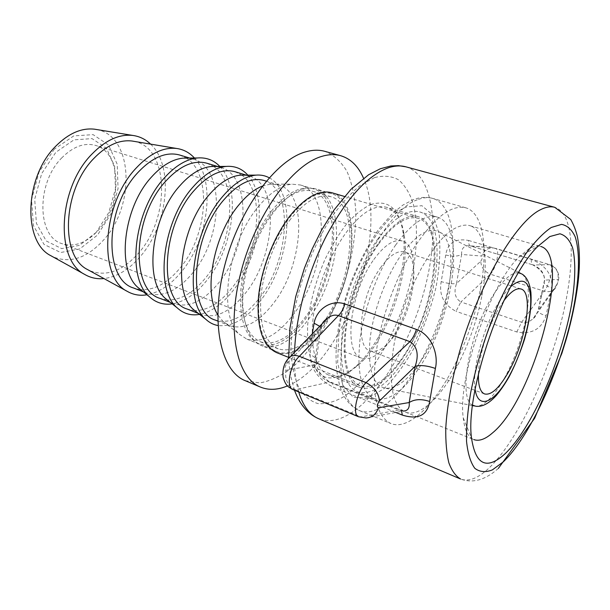 <?xml version="1.0" encoding="UTF-8"?>
<svg xmlns="http://www.w3.org/2000/svg" width="610" height="610" viewBox="0 0 610 610"><rect width="100%" height="100%" fill="white"/><g stroke="black" fill="none" stroke-linecap="round" stroke-linejoin="round"><path stroke-width="0.46" stroke-dasharray="3.05 2.29" d="M349.873 371.574L358.916 364.627C387.777 338.763 410.766 272.434 404.087 234.255C401.677 219.463 395.966 210.511 386.961 207.4C382.805 206.172 378.192 206.554 373.114 208.529C353.007 216.123 328.188 253.371 317.673 293.989C307.021 334.615 312.793 369.18 328.843 375.119C335.142 377.476 342.149 376.294 349.873 371.574M370.712 204.541C388.074 199.279 398.803 208.231 402.882 231.396C409.813 270.954 386.115 339.335 356.202 366.122C345.069 375.836 334.097 379.839 324.871 377.026C319.106 373.907 314.486 368.226 310.993 359.999C308.317 350.407 307.196 338.931 307.623 325.58C309.598 303.948 315.332 282.011 324.833 259.784C331.55 245.937 338.908 233.859 346.915 223.557C355.035 214.613 362.973 208.269 370.712 204.541M379.633 383.233C400.114 369.66 421.266 331.482 430.279 293.768C439.36 256.086 435.204 221.918 418.407 216.725C400.861 210.679 370.766 243.542 354.73 290.162C338.481 336.712 341.791 381.151 359.313 387.251C365.337 389.5 372.108 388.158 379.633 383.233M376.301 351.383C371.185 392.344 376.034 416.378 390.858 423.5C407.892 430.66 433.657 405.924 452.894 368.6C465.804 343.46 474.961 317.017 480.375 289.277L480.581 288.172C488.282 247.416 483.257 212.638 465.613 207.766C451.339 204.51 434.48 217.366 415.021 246.333C396.874 274.828 381.608 316.148 376.301 351.383M405.299 412.063L473.734 439.558C468.114 437.279 464.622 430.035 463.249 417.842C457.485 378.2 489.929 284.58 518.988 257.001L528.939 248.827C533.399 246.242 537.303 245.449 540.658 246.432L469.883 225.685C484.592 229.825 488.808 259.334 482.144 294.47L481.961 295.431C477.203 319.663 469.204 342.767 457.942 364.742C441.381 396.942 419.543 417.972 405.299 412.063C392.581 405.94 388.57 385.062 393.275 349.438C400.656 298.145 433.291 237.084 456.798 227.477C461.678 225.151 466.04 224.556 469.883 225.685M401.601 411.376L400.29 410.08L398.795 410.012L329.369 382.104L331.009 382.249C332.465 382.889 333.296 384.567 333.495 387.281L395.821 412.459M365.985 417.98L403.34 411.056L398.795 410.012L360.929 416.92L365.55 417.98M285.983 370.331L314.531 365.062L319.045 330.185L286.776 363.674C284.603 367.113 284.336 369.332 285.983 370.331C284.565 379.321 287.645 385.779 295.225 389.721L329.369 382.104C321.417 378.238 316.468 372.558 314.531 365.062L316.254 362.744L316.361 360.167C315.644 357.933 313.548 356.11 310.071 354.707C310.551 368.798 318.359 379.656 333.495 387.281M322.507 323.392L319.045 330.185L320.753 327.761L319.701 326.289M286.776 363.674L287.623 359.389M468.564 240.454L531.333 259.341C545.942 265.48 552.774 275.049 551.829 288.065C547.269 286.548 544.661 284.672 544.006 282.445L544.692 280.142L557.83 279.395C558.356 280.425 557.982 282.201 556.701 284.74L553.91 289.727C551.28 291.687 548.054 292.167 544.234 291.168C549.724 284.962 554.071 265.38 550.045 264.77L495.541 248.377C500.299 249.238 496.38 268.362 490.326 274.21C484.241 271.519 481.054 267.195 480.764 261.233L456.524 283.49C453.588 292.228 455.037 298.397 460.878 301.988L456.005 311.352C443.752 304.817 438.819 294.912 441.205 281.622L445.742 254.965C447.626 242.955 455.235 238.113 468.564 240.454C468.511 243.649 469.151 245.494 470.485 245.99L533.132 264.954L470.851 246.059L493.742 247.988C487.908 247.576 483.898 250.26 481.709 256.048L461.625 254.462L456.524 283.49C452.772 284.168 447.664 283.551 441.205 281.622M516.792 331.977L521.603 322.248L544.234 291.168L490.326 274.21L460.878 301.988L521.603 322.248C525.66 323.323 529.579 322.027 533.369 318.351L537.974 311.283C538.653 312.732 541.329 314.249 546.011 315.843C541.459 329.179 531.714 334.554 516.792 331.977L456.005 311.352M445.742 254.965C452.292 256.696 457.584 256.528 461.625 254.462C461.351 248.43 463.928 245.517 469.372 245.723L493.742 247.988M531.333 259.341C531.142 262.59 531.63 264.45 532.804 264.9C542 270.024 545.736 275.873 544.029 282.445M556.701 284.74L538.508 310.132L544.692 280.142C544.364 273.143 540.506 268.087 533.132 264.954L549.709 264.717C556.366 267.416 559.073 272.312 557.83 279.395M480.764 261.233C482.365 258.899 482.678 257.168 481.709 256.048M358.611 416.767L360.929 416.92L295.225 389.721L292.777 389.485M301.447 189.611C280.707 196.199 256.352 230.511 246.966 268.446C237.442 306.38 244.709 339.343 261.698 345.679C283.315 354.075 314.127 322.103 328.18 280.958C342.599 239.944 338.169 195.772 315.995 188.986C311.573 187.666 306.723 187.872 301.447 189.611M317.413 194.407C322.621 192.623 327.402 192.379 331.748 193.675C353.525 200.347 357.498 244.74 342.972 286.09C328.798 327.555 298.214 359.976 276.971 351.741C260.287 345.527 253.379 312.434 263.07 274.172C272.632 235.91 296.933 201.186 317.413 194.407M245.258 380.686L259.677 382.935C270.032 381.151 280.554 376.279 291.229 368.31C312.343 350.163 331.207 319.945 343.308 286.204C351.833 260.165 355.996 235.124 355.798 211.09C354.73 195.993 351.81 182.809 347.044 171.547C341.242 161.719 333.8 154.978 324.741 151.31M287.523 385.871C342.538 364.147 389.668 234.484 363.537 178.25M61.968 157.685C36.203 182.901 36.958 236.39 61.717 243.573C74.252 247.492 86.445 243.054 98.279 230.26C122.564 204.594 122.023 152.584 95.717 145.462C84.561 142.351 73.314 146.43 61.968 157.685M96.197 232.402L79.491 245.373L61.686 248.613L46.223 240.965L36.425 223.382L34.701 199.188L41.686 173.568L55.861 152.264L73.97 139.858L92.026 138.607L106.422 148.184L114.619 166.172L115.42 188.955L108.885 212.387L96.197 232.402M373.846 259.502C384.468 245.014 393.946 238.853 402.264 241.034C421.845 246.005 414.846 304.939 392.337 337.543C381.296 353.823 371.078 360.693 361.677 358.169C342.934 353.907 349.705 292.159 373.846 259.502M54.298 149.168L39.048 172.05L31.552 199.584L33.436 225.57L44.004 244.389L60.619 252.51L79.674 248.964L97.531 235.048L111.073 213.652L118.058 188.62L117.234 164.265L108.504 144.974L93.124 134.642L73.757 135.9L54.298 149.168M380.48 267.813C389.432 255.445 397.423 250.176 404.445 252.014C420.74 256.108 414.762 305.984 395.737 333.556C386.488 347.189 377.971 352.969 370.186 350.887C354.479 347.311 360.296 295.423 380.48 267.813M478.431 373.877C478.98 355.005 488.381 325.298 499.628 307.104L503.707 300.936M400.747 255.567C416.226 234.27 429.242 226.501 439.818 232.242C461.068 244.191 449.715 317.261 422.333 358.878C409.47 378.81 397.278 388.623 385.733 388.311C373.068 385.772 367.799 369.851 369.919 340.548C372.794 312.526 385.398 277.817 400.747 255.567M96.426 129.495C133.468 135.519 135.771 205.806 103.296 240.317C86.643 258.388 69.677 263.802 52.391 256.558M150.571 144.112C174.429 166.034 168.055 225.029 140.216 256.596C129.061 269.589 116.983 276.917 103.975 278.572M271.915 212.974C286.624 195.192 300.189 187.949 312.625 191.235C342.843 199.165 336.705 275.682 305.61 316.781C290.116 337.704 275.064 346.053 260.447 341.829C246.989 335.538 240.942 318.397 242.292 290.406C244.412 263.756 256.314 232.745 271.915 212.974M290.741 218.975C275.209 239.036 263.207 270.405 260.874 297.261C259.288 325.473 265.075 342.667 278.244 348.851C292.579 352.946 307.448 344.383 322.858 323.178C353.777 281.515 360.556 204.48 330.963 196.733C318.778 193.523 305.374 200.934 290.741 218.975M271.336 211.174C286.479 192.897 300.455 185.44 313.243 188.818C344.444 197.015 338.1 275.857 306.075 318.229C290.093 339.854 274.546 348.478 259.433 344.109C245.571 337.62 239.333 319.93 240.737 291.054C242.933 263.558 255.224 231.548 271.336 211.174M258.114 206.973C269.673 192.897 280.966 185.303 291.999 184.182L300.364 184.975C332.008 193.301 326.121 271.763 293.974 313.731C277.939 335.149 262.254 343.621 246.936 339.16L239.875 334.6C217.518 317.116 226.958 243.886 258.114 206.973M262.277 186.111L270.497 184.09L278.64 184.891C308.401 192.729 303.658 264.824 273.669 303.04C258.785 322.423 244.168 330.002 229.817 325.786L222.932 321.371L217.717 314.699M263.794 180.407C293.989 188.376 289.727 260.051 259.616 297.848C244.686 317.009 229.939 324.428 215.383 320.113M269.17 177.762C297.047 191.746 290.612 262.536 260.607 300.555C246.623 318.725 232.402 327.051 217.961 325.519M244.732 175.146L249.193 176C279.815 184.098 276.01 255.361 245.792 292.731C230.809 311.679 215.94 318.946 201.186 314.546L197.152 312.457M234.835 171.669L241.667 175.07M241.781 175.146C265.861 191.601 259.433 254.073 232.181 287.699C220.202 302.857 207.751 310.505 194.834 310.627M194.697 310.62L187.224 309.064M247.835 175.139C268.354 197.175 259.898 257.145 233.233 290.398C222.658 303.917 211.441 311.908 199.584 314.379M215.726 166.469L220.713 167.407C252.121 175.741 249.208 246.188 218.784 282.743C203.71 301.271 188.612 308.248 173.492 303.673L169 301.325M206.82 163.213L213.469 166.393M213.607 166.484C238.769 182.642 233.172 244.801 205.593 277.87C193.393 292.884 180.644 300.257 167.338 299.998M167.171 299.99L159.988 298.374M219.821 166.446C241.43 188.154 233.683 247.835 206.698 280.547C195.917 293.967 184.418 301.744 172.195 303.879M187.628 158.081L193.149 159.088C225.281 167.636 223.207 237.29 192.607 273.066C177.457 291.191 162.153 297.886 146.697 293.151L141.733 290.535M179.706 155.031L186.164 158.013M186.294 158.097C212.493 173.949 207.697 235.803 179.813 268.331C167.407 283.208 154.368 290.322 140.689 289.689M140.544 289.681L133.62 288.019M194.422 157.998C216.176 180.789 208.559 239.692 181.368 271.885C170.724 284.817 159.279 292.457 147.018 294.798M133.765 141.306C169.488 147.262 170.518 217.877 138.561 253.074C122.221 271.458 105.713 277.222 89.037 270.382M331.977 192.76C363.148 200.934 355.988 281.782 323.582 325.542C307.379 347.906 291.71 356.926 276.589 352.603M378.513 244.183C362.592 266.684 349.454 301.447 345.878 330.757C342.965 361.471 347.662 379.801 359.969 385.733C373.541 389.348 388.204 379.252 403.95 355.439C435.372 308.896 445.818 225.54 417.98 218.319C406.573 215.376 393.42 224 378.513 244.183M395.501 245.22C411.353 223.397 425.216 214.003 437.088 217.038C466.307 224.648 454.297 314.546 420.915 365.123C404.087 391.155 388.509 402.303 374.182 398.566C361.341 392.321 356.629 372.558 360.045 339.282C364.17 307.501 378.467 269.666 395.501 245.22M377.453 239.532C393.42 217.999 407.495 208.795 419.672 211.929C449.677 219.752 438.407 309.125 404.788 359.092C387.846 384.811 372.024 395.715 357.338 391.811C344.147 385.428 339.114 365.71 342.248 332.663C346.114 301.104 360.304 263.657 377.453 239.532M374.525 177.586L360.144 185.531C350.087 193.82 340.189 204.937 330.437 218.883C311.413 248.75 296.902 288.942 292.19 324.939L290.871 350.056C291.793 365.176 294.455 377.758 298.854 387.777C304.108 396.096 310.52 401.38 318.084 403.629C326.098 404.155 334.57 401.891 343.491 396.843C375.173 376.202 405.604 316.979 414.175 263.23C417.522 240.02 417.149 219.958 413.054 203.038C409.607 192.92 404.773 185.173 398.543 179.797C391.567 176.008 383.56 175.268 374.525 177.586M417.255 199.836C388.623 209.405 349.683 279.334 342.355 338.634C337.879 379.062 343.46 403.004 359.092 410.446C389.79 423.691 439.413 346.396 450.081 278.312C457.248 238.045 451.179 203.504 432.582 198.372C428.022 197.06 422.905 197.556 417.255 199.836M338.901 332.175C345.428 278.739 380.442 215.955 406.786 206.904L421.952 205.707L433.031 215.284L439.154 233.821C440.695 249.818 439.612 267.82 435.906 287.836C430.835 308.18 423.836 327.73 414.922 346.503C405.185 364.048 394.739 378.2 383.598 388.959L367.456 398.246L353.251 397.217L342.782 385.162L337.65 362.721L338.901 332.175M312.251 333.96L310.071 354.707M405.886 166.82C432.627 174.689 439.452 225.593 426.878 280.15C414.358 334.829 383.873 390.644 352.45 412.116C340.052 420.458 328.767 422.661 318.603 418.704M298.702 391.963C295.476 381.097 294.089 367.861 294.531 352.252M498.37 468.411C485.278 480.039 472.681 483.57 460.596 479.018C468.511 481.969 477.851 478.431 488.633 468.404C515.961 442.654 545.439 381.929 560.613 324.047C575.794 266.296 575.39 213.63 554.757 207.301M551.829 288.065L546.011 315.843M518.492 272.762C511.371 272.342 502.846 279.944 492.933 295.568C469.357 332.282 457.706 399.085 472.613 405.162M474.359 405.963L475.815 406.252C483.898 406.207 493.025 397.56 503.197 380.32C518.744 353.861 530.258 312.602 528.138 289.864C527.437 281.667 525.286 276.345 521.68 273.882L520.361 273.211M475.114 389.401C471.743 370.072 483.433 326.777 499.026 301.889C503.014 295.377 506.902 290.307 510.707 286.685M404.087 234.255L402.882 231.396M358.916 364.627L356.202 366.122M418.407 216.725L386.961 207.4M359.313 387.251L328.843 375.119M465.613 207.766L432.582 198.372C426.52 196.687 420.069 197.121 413.252 199.661L402.897 205.067L392.581 213.401L378.497 229.566C367.006 246.6 357.155 265.838 348.943 287.272C344.36 301.18 340.815 314.973 338.291 328.653C334.158 356.248 335.752 378.208 343.072 394.517C348.737 404.14 353.114 407.587 359.092 410.446L390.858 423.5M463.249 417.842L471.507 437.942M518.988 257.001L537.906 246.326M481.961 295.431L480.375 289.277M457.942 364.742L452.894 368.6M403.294 411.056L331.009 382.249C329.499 382.417 326.03 379.557 320.601 373.663C317.284 368.936 315.873 364.437 316.354 360.159M316.377 360.205L320.753 327.761M320.73 327.73L322.332 323.575M533.437 318.283C534.467 318.039 535.984 315.705 537.997 311.283L544.006 282.445M553.895 289.719L533.361 318.344M294.5 390.217L290.718 376.103C289.712 369.95 289.254 368.051 288.69 357.841M553.949 289.704C555.695 289.262 559.805 278.648 558.707 275.224C557.243 268.133 552.698 265.365 550.029 264.77L493.78 247.995M331.748 193.675L315.995 188.986M276.971 351.741L261.698 345.679M402.264 241.034L95.717 145.462M361.677 358.169L61.717 243.573M520.955 288.98L404.445 252.014M484.584 393.946L370.186 350.887M518.729 272.38L439.818 232.242M472.559 405.604L385.733 388.311M330.963 196.733L312.625 191.235M278.244 348.851L260.447 341.829M313.243 188.818L300.364 184.975M259.433 344.109L246.936 339.16M222.932 321.371L239.875 334.6M270.497 184.09L291.999 184.182M278.64 184.891L266.25 181.147M229.817 325.786L217.77 321.051M249.193 176L246.341 175.146M201.186 314.546L198.418 313.456M220.713 167.407L217.572 166.461M173.492 303.673L170.442 302.476M193.149 159.088L189.718 158.059M146.697 293.151L143.358 291.847M417.98 218.319L344.444 196.458M359.969 385.733L288.675 357.407M437.088 217.038L419.672 211.929M374.182 398.566L357.338 391.811"/><path stroke-width="0.91" d="M540.658 246.432C572.798 254.606 533.62 399.832 492.354 433.054C485.186 439.307 478.98 441.472 473.734 439.558M504.897 453.924C531.676 428.769 561.558 360.548 571.471 305.038C575.367 281.645 575.893 261.652 572.637 247.935C569.778 240.05 565.539 235.338 559.919 233.798L549.862 236.535L537.906 246.326C504.218 278.488 464.95 391.826 471.507 437.942C475.525 465.011 486.658 470.333 504.897 453.924M395.821 412.459L402.341 415.09L401.601 411.376M402.341 415.09C418.147 419.947 427.252 415.41 429.654 401.479C421.418 398.749 414.594 399.1 409.196 402.539C409.752 408.052 407.8 410.896 403.34 411.056M429.654 401.479L435.38 368.425C427.053 365.611 420.328 364.902 415.204 366.297L409.196 402.539L378.413 407.793C376.675 406.733 377.033 404.43 379.489 400.884C378.604 393.015 374.121 386.923 366.038 382.623C356.919 391.262 351.817 414.907 358.588 416.76L365.916 417.957M319.701 326.289L314.081 323.216L312.251 333.96M435.38 368.425C438.781 354.44 431.644 334.837 416.401 329.415C414.777 334.6 412.612 338.672 409.912 341.638C417.293 346.51 419.062 354.73 415.204 366.297L379.489 400.884M322.507 323.392L327.722 318.039C331.459 315.301 335.02 314.501 338.39 315.629C341.211 312.861 343.399 308.973 344.932 303.978C330.757 299.014 316.323 309.834 314.081 323.216M287.623 359.389L290.452 356.469C292.892 355.195 295.858 355.15 299.35 356.324L338.39 315.629L409.912 341.638L366.038 382.623L299.35 356.324C290.146 364.49 285.648 387.441 292.777 389.485L358.581 416.782M365.977 417.987C372.062 417.637 376.202 414.236 378.413 407.793M363.537 178.25C358.322 166.225 350.704 158.714 340.67 155.702L324.741 151.31C318.977 149.717 312.694 149.877 305.885 151.783C275.903 159.698 239.082 209.291 224.617 265.838C209.947 322.385 220.767 371.154 245.258 380.686L260.485 387.098C268.766 390.423 277.779 390.011 287.523 385.871M340.67 155.702C335.012 154.132 328.82 154.33 322.095 156.305C292.495 164.464 255.773 214.674 241.041 271.732C226.119 328.79 236.421 377.758 260.485 387.098M503.707 300.936C510.6 291.679 516.35 287.691 520.955 288.98C534.253 292.098 525.37 344.017 507.352 373.96C498.553 388.776 490.966 395.44 484.584 393.946C480.169 392.1 478.118 385.413 478.431 373.877M52.391 256.558L50.782 255.666C22.471 241.773 24.446 176.534 56.051 145.889C68.755 133.27 81.61 127.703 94.611 129.198L96.426 129.495M103.975 278.572C97.051 279.258 90.638 277.885 84.744 274.447C54.946 260.02 57.874 188.177 91.919 154.124C105.583 140.125 119.247 133.903 132.911 135.458C139.667 136.404 145.554 139.286 150.571 144.112M217.717 314.699C203 292.144 213.645 234.553 238.937 204.815C246.592 195.52 254.37 189.283 262.277 186.111M217.77 321.051L215.383 320.113C187.186 312.671 190.945 237.366 223.748 199.95C237.953 183.587 251.297 177.068 263.794 180.407L266.25 181.147M217.961 325.519C213.492 324.749 209.474 322.698 205.913 319.373C183.473 301.531 191.982 231.579 222.536 196.641C233.767 183.419 244.892 176.252 255.895 175.131C260.752 174.727 265.175 175.604 269.17 177.762M197.152 312.457L193.751 309.773C172.401 292.716 180.102 227.644 208.826 195.177C219.402 182.87 229.924 176.198 240.409 175.146L244.732 175.146M198.418 313.456L187.224 309.064C158.318 301.248 161.17 226.981 194.163 190.48C208.452 174.49 222.01 168.223 234.835 171.669L246.341 175.146M199.584 314.379C191.044 315.888 183.579 313.715 177.19 307.859C154.406 289.475 162.359 221.072 192.874 187.186C203.999 174.475 215.109 167.544 226.211 166.408C234.85 165.76 242.063 168.673 247.835 175.139M169 301.325L165.516 298.549C143.868 281.004 151.074 217.358 179.752 185.859C190.206 174.025 200.713 167.575 211.273 166.5L215.726 166.469M170.442 302.476L159.988 298.374C130.426 290.223 132.431 216.962 165.584 181.322C179.942 165.706 193.69 159.675 206.82 163.213L217.572 166.461M172.195 303.879C163.518 305.114 155.916 302.728 149.389 296.712C126.323 277.832 133.773 210.938 164.235 178.067C175.222 165.828 186.302 159.134 197.472 157.967C206.317 157.273 213.767 160.102 219.821 166.446M141.733 290.535L138.173 287.661C116.289 269.681 123.045 207.43 151.654 176.862C161.986 165.47 172.455 159.233 183.061 158.135L187.628 158.081M143.358 291.847L133.62 288.019C103.471 279.563 104.684 207.278 137.959 172.477C152.378 157.22 166.294 151.402 179.706 155.031L189.718 158.059M147.018 294.798C139.858 295.972 133.262 294.821 127.231 291.336C98.118 277.542 102.038 203.687 136.076 168.162C149.808 153.514 163.358 146.957 176.74 148.482C183.625 149.473 189.527 152.645 194.422 157.998M89.037 270.382L87.482 269.529C59.856 256.208 62.533 189.916 93.917 158.371C106.597 145.325 119.301 139.537 132.012 141.017L133.765 141.306M288.675 357.407L276.589 352.603C262.773 346.099 256.696 328.012 258.373 298.351C260.836 270.093 273.493 237.084 289.834 216.039C305.183 197.167 319.228 189.405 331.977 192.76L344.444 196.458M551.272 227.477L561.543 224.373C567.369 225.479 571.905 229.619 575.154 236.779C580.514 253.302 579.164 281.698 572.317 314.066C559.812 371.215 530.113 436.287 503.273 461.877L492.384 469.883C485.598 472.59 479.75 472.064 474.824 468.32C470.6 462.624 467.847 453.665 466.551 441.442C466.223 427.473 467.611 411.148 470.707 392.474C476.829 362.439 486.3 332.397 499.132 302.346C507.848 283.658 516.792 267.386 525.98 253.516C535.023 241.453 543.457 232.776 551.272 227.477M416.401 329.415L344.932 303.978M294.531 352.252C295.659 316.834 307.844 271.976 326.441 235.796C346.602 198.433 367.121 175.81 388.006 167.933C394.54 165.722 400.495 165.348 405.886 166.82L554.757 207.301C550.586 206.157 545.767 206.996 540.292 209.825C515.816 221.834 479.285 283.619 459.772 351.032C451.758 379.778 447.092 405.482 445.773 428.136C445.567 441.991 446.604 453.581 448.891 462.906C451.827 470.798 455.731 476.174 460.596 479.018L318.603 418.704C309.705 414.945 303.071 406.031 298.702 391.963M472.613 405.162L475.815 406.252C482.281 407.106 489.174 403.439 496.502 395.265C500.894 389.95 505.126 383.728 509.205 376.606C514.848 365.725 519.949 353.327 524.508 339.396C529.968 319.533 531.729 305.305 530.921 292.67C529.564 280.981 525.24 275.712 521.68 273.882L518.492 272.762M510.707 286.685C522.198 276.971 528.817 280.165 530.57 296.285C532.278 317.139 521.847 354.372 507.726 378.65C493.65 403.179 478.065 409.752 475.114 389.401M322.332 323.575C323.01 321.95 324.787 320.12 327.654 318.084M290.452 356.469L327.715 318.031M318.603 418.704C307.73 413.893 299.693 404.399 294.5 390.217M288.69 357.841L289.88 328.508L295.705 296.681L304.413 268.194L312.267 248.819L321.317 230.572L334.044 209.954L350.948 189.352L368.646 174.719L380.335 168.749L390.789 165.989L398.521 165.638L405.886 166.82M554.757 207.301L570.724 219.47C573.606 224.51 575.825 230.199 577.373 236.52C579.858 249.764 580.087 265.167 578.044 282.735C575.825 300.539 571.928 319.221 566.354 338.779L561.886 353.304L534.65 418.239L498.37 468.411M292.815 389.5C288.66 386.801 286.212 387.007 283.124 377.476C282.117 368.707 284.527 361.722 290.345 356.537M520.361 273.211L518.729 272.38M474.359 405.963L472.559 405.604M50.782 255.666L84.744 274.447M94.611 129.198L132.911 135.458M193.751 309.773L205.913 319.373M240.409 175.146L255.895 175.131M165.516 298.549L177.19 307.859M211.273 166.5L226.211 166.408M138.173 287.661L149.389 296.712M183.061 158.135L197.472 157.967M87.482 269.529L127.231 291.336M132.012 141.017L176.74 148.482"/></g></svg>
